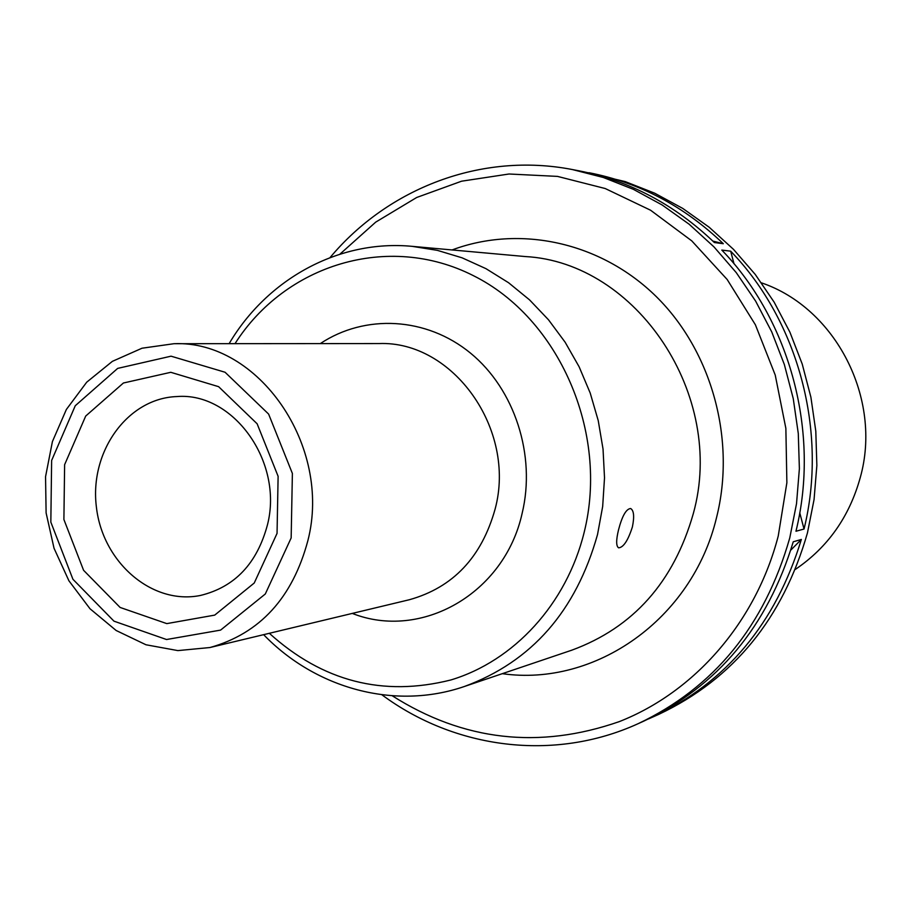 <?xml version="1.0" encoding="UTF-8"?>
<svg xmlns="http://www.w3.org/2000/svg" width="911" height="911" viewBox="0 0 911 911"><rect width="100%" height="100%" fill="white"/><g stroke="black" fill="none" stroke-linecap="round" stroke-linejoin="round"><path stroke-width="1.37" d="M618.501 529.951C616.041 540.189 616.075 546.144 618.615 547.83C623.454 547.465 628.043 540.508 632.393 526.934C634.489 516.583 633.897 510.445 630.628 508.509C626.153 508.919 622.111 516.059 618.501 529.951M229.128 343.663C267.208 279.062 338.824 239.342 412.159 246.346L437.36 250.354L462.105 257.824L485.973 268.665L508.577 282.74L529.553 299.878L548.502 319.795L565.127 342.217L579.111 366.769L590.214 393.051L598.242 420.631L603.036 449.055L604.517 477.82L602.672 506.47L597.536 534.495C576.071 611.042 531.682 661.716 464.348 686.507C394.679 710.466 315.753 688.591 263.621 634.66M267.515 524.611C283.526 461.706 233.17 391.855 176.871 396.558C127.506 398.266 89.38 451.742 96.384 506.949C102.487 562.269 152.057 605.337 200.454 595.452C234.799 587.083 257.153 563.476 267.515 524.611M648.678 718.859L659.052 714.224C733.389 679.014 782.856 618.58 807.442 532.924L814.058 499.57L816.86 465.475L815.8 431.176L810.892 397.173L802.215 364.013L789.905 332.185L774.156 302.179L755.242 274.427L733.469 249.329L709.179 227.238L682.772 208.437L654.656 193.178L625.242 181.608L583.849 171.803M330.055 257.574C388.166 188.065 481.566 151.886 572.415 169.56L603.333 177.486L633.384 189.329L662.138 204.964L689.149 224.231L713.985 246.892L736.27 272.64L755.629 301.108L771.742 331.911L784.36 364.571L793.253 398.608L798.287 433.499L799.38 468.709L796.521 503.692L789.769 537.911C764.625 625.789 714.076 687.714 638.121 723.687C553.911 762.131 454.635 748.796 381.88 694.774M795.963 531.25L804.037 529.029C828.019 431.86 798.457 321.196 730.679 251.174L721.808 250.081C790.292 320.923 820.196 432.93 795.963 531.25M572.415 169.56L578.656 170.756C629.478 180.663 674.709 204.588 714.361 242.542L723.311 243.715C684.081 206.193 639.294 182.53 588.973 172.714M638.121 723.687L643.906 721.068C717.674 686.234 767.461 626.472 793.253 541.783L801.35 539.449C775.808 623.158 726.522 682.259 653.472 716.752M392.265 695.799C463.471 740.939 539.175 749.537 619.378 721.58C694.592 692.007 755.925 622.145 778.245 535.998L786.876 482.716L785.863 428.364L775.227 375.036L755.39 324.771L727.172 279.495L691.768 240.868L650.579 210.225L605.246 188.543L557.486 176.392L509.033 174.001L461.581 181.198L416.669 197.493L375.708 222.136L339.917 254.158M269.326 633.293C322.596 681.485 383.11 697.04 450.888 679.959C513.986 660.953 566.505 604.107 584.167 532.343C609.14 432.349 558.91 318.167 473.378 275.657C388.063 232.373 285.177 264.668 235.004 343.663M307.918 540.485C292.59 597.821 259.942 633.498 209.974 647.527L177.873 650.602L145.988 644.772L116.152 630.503L89.995 608.742L68.917 580.797L54.034 548.251L46.108 512.916L45.55 476.692L52.417 441.573L66.366 409.472L86.704 382.199L112.383 361.348L142.014 348.218L173.955 343.709C258.291 340.008 332.23 445.764 307.918 540.485M291.156 537.945L292.385 473.458L268.62 414.084L225.063 372.246L171.04 356.178L117.667 368.397L75.271 405.725L51.631 460.465L50.834 522.128L72.926 579.271L113.977 621.165L166.531 639.522L220.599 630.105L265.306 593.983L291.156 537.945M277.046 533.39L254.237 583.017L214.711 615.119L166.793 623.614L120.104 607.443L83.573 570.286L63.895 519.498L64.624 464.667L85.702 416.054L123.406 383.007L170.79 372.303L218.617 386.674L257.13 423.786L278.117 476.328L277.046 533.39M795.451 569.341C827.803 547.363 849.405 516.753 860.28 477.501C882.486 398.676 835.615 307.929 761.505 282.865M790.839 550.062L801.35 539.449M723.311 243.715L712.846 241.085M804.037 529.029L799.756 512.836M734.004 263.769L730.679 251.174M464.348 686.507L571.892 650.147C633.259 627.554 673.719 582.083 693.271 513.736C726.386 395.488 636.595 262.345 525.226 256.549L412.159 246.346M452.095 249.944C519.566 224.721 600.634 241.848 656.296 296.622C711.855 351.418 736.179 439.842 716.524 517.642C692.235 619.503 594.929 686.917 502.314 673.673M320.296 343.606C365.026 313.874 426.371 316.891 470.52 353.126C514.681 389.27 536.146 455.306 522.14 513.337C504.398 593.892 421.007 640.638 352.272 613.41M209.974 647.527L409.346 599.734C453.063 587.504 481.668 557.236 495.151 508.942C516.583 429.252 452.835 340.543 378.976 343.561L173.955 343.709"/></g></svg>
